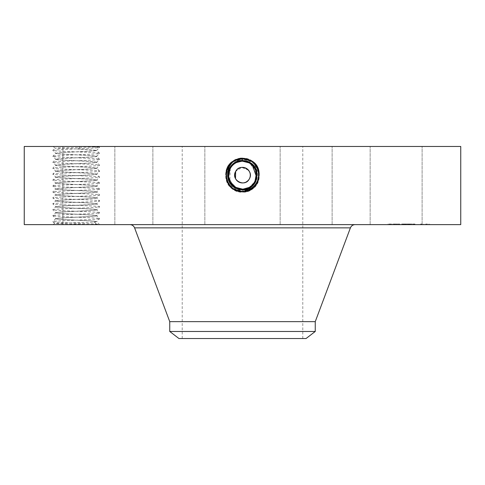 <?xml version="1.0" encoding="UTF-8"?>
<svg xmlns="http://www.w3.org/2000/svg" width="485" height="485" viewBox="0 0 485 485"><rect width="100%" height="100%" fill="white"/><g stroke="black" fill="none" stroke-linecap="round" stroke-linejoin="round"><path stroke-width="0.36" stroke-dasharray="2.42 1.82" d="M460.75 146.47L24.25 146.47M460.75 224.622L24.25 224.622M79.328 146.47L78.885 148.962L54.993 148.204L57.382 147.967C66.209 147.543 99.34 147.143 98.922 146.719L53.259 146.47L96.066 146.47M418.931 146.47L370.146 146.47L418.931 146.47M271.4 146.47L182.221 146.47L271.4 146.47M298.821 146.47L332.116 146.47L298.821 146.47M191.32 146.47L152.884 146.47L191.32 146.47M113.805 146.47L62.892 146.47L113.805 146.47M111.671 146.47L62.892 146.47L111.671 146.47M186.179 146.47L152.884 146.47L186.179 146.47M293.68 146.47L332.116 146.47L293.68 146.47M371.195 146.47L422.108 146.47L371.195 146.47M245.525 161.523L242.494 161.19C247.926 161.39 252.012 163.815 254.758 168.459C258.117 176.2 256.268 182.518 249.193 187.41L242.494 189.12C228.774 189.987 222.948 168.998 235.777 162.851L242.494 161.129C256.274 160.274 262.118 181.329 249.248 187.495L242.5 189.229C228.671 190.078 222.821 168.95 235.734 162.772L242.5 161.038C256.365 160.177 262.246 181.372 249.29 187.58L242.5 189.32C228.581 190.181 222.694 168.907 235.692 162.687L242.5 160.941C256.729 160.129 262.173 181.56 249.332 187.665L242.5 189.411C228.229 190.229 222.767 168.725 235.643 162.608L242.5 160.85C256.82 160.026 262.3 181.602 249.375 187.743L242.5 189.502C228.138 190.332 222.639 168.689 235.601 162.53L242.5 160.753C256.911 159.929 262.427 181.645 249.423 187.822L242.5 189.599C228.047 190.429 222.512 168.647 235.558 162.445L242.5 160.662C257.008 159.832 262.555 181.687 249.466 187.907L242.5 189.69C227.95 190.526 222.385 168.604 235.51 162.366L242.5 160.571C257.098 159.735 262.682 181.729 249.508 187.986L242.5 189.787C227.853 190.623 222.251 168.562 235.467 162.281L242.5 160.48C257.189 159.638 262.809 181.772 249.557 188.071L245.167 189.629L242.5 189.877L242.5 192.151L234.358 190.065C219.032 182.803 225.561 157.213 242.5 158.207L250.624 160.286C265.901 167.525 259.39 193.048 242.5 192.06L234.4 189.981C219.159 182.76 225.658 157.31 242.5 158.298L250.575 160.365C265.774 167.567 259.299 192.951 242.5 191.963L234.443 189.902C219.287 182.718 225.749 157.407 242.5 158.389L250.533 160.45C265.647 167.61 259.202 192.848 242.5 191.872L234.491 189.817C219.42 182.675 225.84 157.51 242.5 158.486L250.49 160.529C265.519 167.652 259.111 192.751 242.5 191.781L234.534 189.738C219.547 182.633 225.931 157.607 242.5 158.577L250.442 160.614C265.392 167.695 259.02 192.654 242.5 191.684L234.576 189.653C219.675 182.59 226.028 157.704 242.5 158.668L250.399 160.693C265.259 167.737 258.929 192.557 242.5 191.593L234.625 189.574C219.802 182.554 226.119 157.801 242.5 158.759L234.643 160.777C219.869 167.78 226.168 192.46 242.5 191.502L250.333 189.496C265.071 182.512 258.79 157.898 242.5 158.856L234.691 160.856C219.996 167.822 226.259 192.357 242.5 191.405L250.29 189.411C264.943 182.469 258.693 157.995 242.5 158.947L234.734 160.935C220.123 167.858 226.349 192.26 242.5 191.314L250.242 189.332C264.81 182.427 258.602 158.098 242.5 159.038L234.776 161.02C220.251 167.901 226.44 192.163 242.5 191.223L250.199 189.247C264.683 182.384 258.511 158.195 242.5 159.135L234.825 161.099C220.378 167.943 226.537 192.066 242.5 191.132L242.494 189.12C237.074 188.92 232.988 186.495 230.242 181.851A13.968 13.968 0 0 1 235.807 162.899A13.968 13.968 0 0 1 254.758 168.459A13.968 13.968 0 0 1 249.193 187.41A13.968 13.968 0 0 1 230.242 181.851C226.883 174.109 228.732 167.786 235.807 162.899L242.506 161.19A13.968 13.968 0 0 0 235.455 163.099M245.167 189.629L249.557 188.071L242.53 189.877M241.287 158.152L250.666 160.202C266.029 167.489 259.481 193.145 242.5 192.151L242.5 189.877C226.925 192.278 218.614 167.47 234.419 160.365L243.712 158.152C258.99 159.923 262.197 181.966 249.599 188.144M53.259 224.622L54.526 223.355C52.622 223.773 85.936 224.185 96.339 224.603L53.259 224.622L96.848 224.622L94.563 222.13L54.526 223.373L52.847 221.615L55.751 218.644L58.261 218.171C66.954 217.335 97.8 216.516 96.673 215.667L94.169 215.201C85.457 214.364 54.532 213.539 55.751 212.697L58.261 212.23C66.972 211.393 97.897 210.569 96.673 209.726L94.169 209.259C85.457 208.423 54.532 207.598 55.751 206.755L58.261 206.289C66.972 205.452 97.897 204.628 96.673 203.785L94.169 203.318C85.457 202.481 54.532 201.657 55.751 200.814L58.261 200.347C66.972 199.517 97.897 198.686 96.673 197.844L94.169 197.377C85.475 196.546 54.629 195.722 55.751 194.873L58.261 194.406C66.972 193.576 97.897 192.745 96.673 191.902L94.169 191.436C85.457 190.605 54.532 189.774 55.751 188.932L58.261 188.465C66.972 187.634 97.897 186.804 96.673 185.961L94.169 185.494C85.457 184.664 54.532 183.833 55.751 182.99L58.261 182.524C66.972 181.693 97.897 180.863 96.673 180.02L94.169 179.553C85.475 178.722 54.629 177.898 55.751 177.049L58.261 176.582C66.972 175.752 97.897 174.921 96.673 174.079L94.169 173.618C85.457 172.781 54.532 171.951 55.751 171.114L58.261 170.647C66.972 169.811 97.897 168.986 96.673 168.143L94.169 167.677C85.457 166.84 54.532 166.015 55.751 165.173L58.261 164.706C66.972 163.869 97.897 163.045 96.673 162.202L94.169 161.735C85.457 160.899 54.532 160.074 55.751 159.232L58.261 158.765C66.972 157.928 97.897 157.104 96.673 156.261L94.169 155.794C85.457 154.957 54.532 154.133 55.751 153.29L58.261 152.823C66.972 151.987 97.897 151.162 96.673 150.32L78.885 148.962M373.329 224.622L422.108 224.622L373.329 224.622M188.526 224.622L355.081 224.622L188.526 224.622M313.449 224.622L280.154 224.622L313.449 224.622M166.41 224.622L204.846 224.622L166.41 224.622M63.941 224.622L114.854 224.622L63.941 224.622M66.069 224.622L114.854 224.622L66.069 224.622M171.551 224.622L204.846 224.622L171.551 224.622M318.59 224.622L280.154 224.622L318.59 224.622M421.059 224.622L370.146 224.622L421.059 224.622M408.788 224.622L388 224.622L425.163 224.622L392.407 224.622L414.093 224.622L408.788 224.622L408.788 224.003L388 224.003L408.788 224.003M94.563 222.13L96.679 221.615L99.601 224.622C101.068 223.633 51.465 222.651 52.829 221.651C51.361 220.663 100.965 219.681 99.601 218.686C101.068 217.692 51.465 216.71 52.829 215.716C51.361 214.722 100.965 213.739 99.601 212.745C101.068 211.751 51.465 210.769 52.829 209.775C51.361 208.78 100.965 207.798 99.601 206.804C101.068 205.81 51.465 204.828 52.829 203.833C51.361 202.845 100.965 201.857 99.601 200.863C101.068 199.875 51.465 198.886 52.829 197.892C51.361 196.904 100.965 195.916 99.601 194.921C101.068 193.933 51.465 192.945 52.829 191.951C51.361 190.963 100.965 189.975 99.601 188.98C101.068 187.992 51.465 187.004 52.829 186.01C51.361 185.021 100.965 184.033 99.601 183.039C101.068 182.051 51.465 181.063 52.829 180.068C51.361 179.08 100.965 178.092 99.601 177.098C101.068 176.11 51.465 175.121 52.829 174.127C51.361 173.139 100.965 172.157 99.601 171.156C101.068 170.168 51.465 169.186 52.829 168.192C51.361 167.198 100.965 166.216 99.601 165.221C101.068 164.227 51.465 163.245 52.829 162.251C51.361 161.256 100.965 160.274 99.601 159.28C101.068 158.286 51.465 157.304 52.829 156.309C51.361 155.315 100.965 154.333 99.601 153.339C101.068 152.351 51.465 151.362 52.829 150.368C51.361 149.38 100.965 148.392 99.601 147.398L98.922 146.7L99.17 146.47M53.259 146.47L54.993 148.204L52.829 150.368L55.775 153.339L52.829 150.368M271.4 338.53L182.221 338.53L271.4 338.53M235.528 178.638L235.661 178.892C240.051 187.944 254.583 180.02 249.338 171.417A7.796 7.796 0 0 0 238.765 168.313A7.796 7.796 0 0 0 235.661 178.892A7.796 7.796 0 0 0 246.234 181.996A7.796 7.796 0 0 0 249.338 171.417M248.484 170.162L241.712 167.398L235.637 171.46M243.712 158.152L234.334 160.202C218.971 167.489 225.519 193.145 242.5 192.151L250.642 190.065C265.968 182.803 259.439 157.213 242.5 158.207L234.376 160.286C219.099 167.525 225.61 193.048 242.5 192.06L250.599 189.981C265.841 182.76 259.342 157.31 242.5 158.298L234.425 160.365C219.226 167.567 225.701 192.951 242.5 191.963L250.557 189.902C265.713 182.718 259.251 157.407 242.5 158.389L234.467 160.45C219.353 167.61 225.798 192.848 242.5 191.872L250.509 189.817C265.58 182.675 259.16 157.51 242.5 158.486L234.51 160.529C219.481 167.652 225.889 192.751 242.5 191.781L250.466 189.738C265.453 182.633 259.069 157.607 242.5 158.577L234.558 160.614C219.608 167.695 225.98 192.654 242.5 191.684L250.424 189.653C265.325 182.59 258.972 157.704 242.5 158.668L234.601 160.693C219.741 167.737 226.071 192.557 242.5 191.593L250.375 189.574C265.198 182.554 258.881 157.801 242.5 158.759L250.357 160.777C265.131 167.78 258.832 192.46 242.5 191.502L234.667 189.496C219.929 182.512 226.21 157.898 242.5 158.856L250.308 160.856C265.004 167.822 258.741 192.357 242.5 191.405L234.71 189.411C220.057 182.469 226.307 157.995 242.5 158.947L250.266 160.935C264.877 167.858 258.65 192.26 242.5 191.314L234.758 189.332C220.19 182.427 226.398 158.098 242.5 159.038L250.224 161.02C264.749 167.901 258.56 192.163 242.5 191.223L234.801 189.247C220.317 182.384 226.489 158.195 242.5 159.135L250.175 161.099C264.622 167.943 258.463 192.066 242.5 191.132A8.578 8.578 0 0 0 249.799 187.058L242.494 189.12C237.074 188.92 232.988 186.495 230.242 181.851C226.883 174.109 228.732 167.792 235.807 162.899L242.506 161.19C237.074 161.39 232.988 163.815 230.242 168.459L228.665 177.067L232.618 185.021M77.085 148.962L96.673 150.417C97.63 151.253 66.918 152.078 58.261 152.908L55.751 153.387C54.799 154.224 85.512 155.048 94.169 155.879L96.673 156.358C97.63 157.195 66.918 158.019 58.261 158.85L55.751 159.329C54.799 160.165 85.512 160.99 94.169 161.82L96.673 162.299C97.63 163.136 66.918 163.96 58.261 164.785L55.751 165.27C54.799 166.106 85.512 166.931 94.169 167.755L96.673 168.234C97.63 169.077 66.918 169.902 58.261 170.726L55.751 171.205C54.896 172.054 85.524 172.872 94.169 173.697L96.673 174.176C97.63 175.018 66.918 175.843 58.261 176.667L55.751 177.146C54.799 177.989 85.512 178.813 94.169 179.638L96.673 180.117C97.63 180.96 66.918 181.778 58.261 182.609L55.751 183.087C54.799 183.924 85.512 184.749 94.169 185.579L96.673 186.058C97.63 186.895 66.918 187.719 58.261 188.55L55.751 189.029C54.896 189.871 85.524 190.69 94.169 191.52L96.673 191.999C97.63 192.836 66.918 193.66 58.261 194.491L55.751 194.97C54.799 195.807 85.512 196.631 94.169 197.462L96.673 197.941C97.63 198.777 66.918 199.602 58.261 200.432L55.751 200.911C54.799 201.748 85.512 202.572 94.169 203.403L96.673 203.882C97.63 204.718 66.918 205.543 58.261 206.374L55.751 206.852C54.799 207.689 85.512 208.514 94.169 209.344L96.673 209.823C97.63 210.66 66.918 211.484 58.261 212.315L55.751 212.794C54.799 213.63 85.512 214.455 94.169 215.279L96.673 215.764C97.63 216.601 66.918 217.425 58.261 218.25L55.751 218.729C54.896 219.578 85.524 220.396 94.169 221.221L96.673 221.7L99.601 218.686L96.654 215.71L99.601 212.745L96.654 209.769L99.601 206.804L96.654 203.833L99.601 200.863L96.654 197.892L99.601 194.921L96.654 191.951L99.601 188.98L96.654 186.01L99.601 183.039L96.654 180.068L99.601 177.098L96.654 174.127L99.601 171.156L96.654 168.192L99.601 165.221L96.654 162.251L99.601 159.28L96.654 156.309L99.601 153.339L96.654 150.368L99.601 147.398L89.228 146.47M306.053 338.53L178.947 338.53M242.5 158.165L242.5 160.474C257.189 159.638 262.809 181.766 249.557 188.065L250.642 190.065L249.508 187.986L242.5 189.78C227.859 190.623 222.257 168.562 235.467 162.281L242.5 160.474L242.5 158.207L242.5 160.571C257.092 159.735 262.682 181.723 249.508 187.986L250.599 189.981L249.466 187.907L242.5 189.69C227.95 190.526 222.379 168.604 235.51 162.36L242.5 160.571L242.5 158.298L242.5 160.662C257.001 159.832 262.555 181.681 249.466 187.901L250.557 189.902L249.423 187.822L242.5 189.599C228.041 190.429 222.512 168.647 235.558 162.445L242.5 160.662L242.5 158.389L242.5 160.753C256.911 159.929 262.427 181.639 249.423 187.822L250.509 189.817L249.375 187.743L242.5 189.508C228.132 190.332 222.639 168.689 235.601 162.523L242.5 160.759L242.5 158.486L242.5 160.85C256.814 160.026 262.3 181.596 249.381 187.737L249.375 187.743M93.678 222.13L96.673 221.609L94.169 221.142C85.475 220.305 54.629 219.487 55.751 218.638L52.829 215.716L55.775 212.745L52.829 209.775L55.775 206.804L52.829 203.833L55.775 200.863L52.829 197.892L55.775 194.921L52.829 191.951L55.775 188.98L52.829 186.01L55.775 183.039L52.829 180.068L55.775 177.104L52.829 174.127L55.775 171.163L52.829 168.192L55.775 165.221L52.829 162.251L55.775 159.28L52.829 156.309L55.751 153.296M315.25 321.652L169.75 321.652M390.207 224.003L388.946 224.003L390.207 224.003M395.645 224.003L396.906 224.003L395.645 224.003M427.37 224.003L426.109 224.003L427.37 224.003M421.926 224.003L420.665 224.003L421.926 224.003M315.25 331.473L169.75 331.473M229.35 179.85A13.968 13.968 0 0 0 230.284 181.917L231.375 183.597M242.409 189.12L235.201 187.058A13.968 13.968 0 0 0 239.923 188.877M255.656 170.465A13.968 13.968 0 0 0 254.716 168.386M246.756 161.857L242.494 161.19C247.92 161.384 252.006 163.809 254.758 168.459C258.117 176.2 256.268 182.518 249.193 187.41L242.494 189.12C237.08 188.92 232.994 186.501 230.242 181.851C226.883 174.115 228.732 167.798 235.801 162.899L242.494 161.19C247.926 161.39 252.012 163.815 254.758 168.459C258.117 176.194 256.268 182.512 249.199 187.41L242.506 189.12L242.5 191.132L242.506 189.12C247.926 188.92 252.012 186.495 254.758 181.851C258.117 174.115 256.268 167.798 249.199 162.899A13.968 13.968 0 0 0 244.767 161.372M230.642 167.78A13.968 13.968 0 0 0 230.242 168.459C226.883 176.194 228.732 182.512 235.801 187.41L242.494 189.12L249.799 187.058M390.207 224.622L388.946 224.622L390.207 224.622M395.645 224.622L396.906 224.622L395.645 224.622M427.37 224.622L426.109 224.622L427.37 224.622M421.926 224.622L420.665 224.622L421.926 224.622M239.857 188.865L242.506 189.12C247.926 188.92 252.012 186.495 254.758 181.851L255.049 181.281M249.248 187.495L250.333 189.496L249.193 187.41L250.242 189.332L249.193 187.41L250.199 189.247L249.193 187.41L254.734 181.887A13.968 13.968 0 0 1 253.649 183.566L249.199 187.416L242.506 189.132C237.074 188.92 232.988 186.495 230.242 181.851C226.883 174.109 228.732 167.792 235.807 162.899L242.5 161.19C237.074 161.39 232.988 163.815 230.242 168.459C226.883 176.194 228.732 182.512 235.801 187.41L242.494 189.12C237.08 188.92 232.994 186.501 230.242 181.851C226.877 174.115 228.732 167.798 235.801 162.899L242.494 161.19C247.92 161.384 252.006 163.809 254.758 168.459C258.123 176.2 256.268 182.518 249.193 187.41L242.506 189.12C247.92 188.92 252.006 186.501 254.758 181.851C258.123 174.115 256.268 167.798 249.199 162.899L242.506 161.19C247.926 161.39 252.012 163.815 254.758 168.459C258.117 176.194 256.268 182.512 249.199 187.41L242.5 189.12L238.632 188.574M256.074 178.438L256.232 177.71M256.462 175.261L252.115 165.021M402.695 224.622L414.966 224.622L402.568 224.622L402.695 224.003L402.714 224.622M403.423 224.622L405.903 224.622L402.968 224.622L403.423 224.622L403.332 224.003L414.966 224.003L402.968 224.003L403.423 224.003L403.417 224.622L403.423 224.003M410.28 224.622L406.218 224.622L410.28 224.622L410.28 224.003L406.218 224.003L410.28 224.003M409.097 224.622L414.966 224.622L408.855 224.622L409.049 224.003L414.966 224.003L408.855 224.003L409.097 224.622L409.097 224.003M235.201 187.058A8.578 8.578 0 0 0 242.5 191.132L242.494 189.12C247.92 188.92 252.006 186.501 254.758 181.851L256.395 176.552M252.442 165.349L251.557 164.524M254.964 181.457L254.758 181.851C252.006 186.501 247.92 188.92 242.494 189.12C237.08 188.92 232.994 186.501 230.242 181.851C232.988 186.495 237.074 188.92 242.5 189.12C247.926 188.92 252.012 186.495 254.758 181.851C258.123 174.115 256.268 167.798 249.199 162.899L242.506 161.19C237.08 161.384 232.994 163.809 230.242 168.459L228.696 177.249L232.879 185.276M402.568 224.622L402.568 224.003M402.659 224.622L402.659 224.003M402.968 224.622L402.986 224.003M403.265 224.622L403.265 224.003M403.562 224.622L403.562 224.003M403.853 224.622L403.866 224.003M404.138 224.622L404.126 224.003M404.417 224.622L404.435 224.003M404.69 224.622L404.69 224.003M404.957 224.622L404.957 224.003M405.217 224.622L405.217 224.003L405.205 224.622M405.472 224.622L405.472 224.003M405.254 224.622L405.254 224.003M405.048 224.622L405.048 224.003L405.03 224.622M404.854 224.622L404.854 224.003L404.848 224.622M404.672 224.622L404.672 224.003L404.666 224.622M404.502 224.622L404.502 224.003L404.478 224.622M404.351 224.622L404.351 224.003L404.332 224.622M404.205 224.622L404.205 224.003L404.217 224.622M404.078 224.622L404.066 224.003L404.078 224.622M403.963 224.622L403.963 224.003L403.969 224.622M403.769 224.622L403.775 224.003M403.69 224.622L403.696 224.003M403.617 224.622L403.623 224.003M403.502 224.622L403.502 224.003M403.459 224.622L403.459 224.003L403.453 224.622M403.405 224.622L403.405 224.003L403.387 224.622M403.884 224.622L403.872 224.003M403.914 224.622L403.914 224.003L403.926 224.622M403.944 224.622L403.944 224.003L403.938 224.622M404.023 224.622L404.041 224.003M404.144 224.622L404.163 224.003M404.381 224.622L404.357 224.003M404.605 224.622L404.605 224.003M404.732 224.622L404.732 224.003L404.745 224.622M404.872 224.622L404.872 224.003M405.193 224.622L405.193 224.003L405.181 224.622M405.375 224.622L405.375 224.003M405.569 224.622L405.569 224.003L405.593 224.622M405.775 224.622L405.775 224.003M405.424 224.622L405.424 224.003L405.43 224.622M405.266 224.622L405.29 224.003M405.12 224.622L405.12 224.003L405.12 224.622M404.987 224.622L404.981 224.003M404.751 224.622L404.751 224.003M404.557 224.622L404.563 224.003M404.411 224.622L404.399 224.003M404.29 224.622L404.278 224.003M404.241 224.622L404.241 224.003L404.254 224.622M413.159 224.622L413.159 224.003M414.22 224.622L414.22 224.003L414.22 224.622M413.232 224.622L413.232 224.003M403.374 224.622L403.362 224.003M403.35 224.622L403.35 224.003L403.344 224.622M403.672 224.622L403.672 224.003M403.835 224.622L403.811 224.003M404.308 224.622L404.308 224.003L404.296 224.622M404.46 224.622L404.448 224.003M404.793 224.622L404.793 224.003M405.321 224.622L405.321 224.003M405.151 224.622L405.151 224.003M404.823 224.622L404.823 224.003L404.836 224.622M404.52 224.622L404.52 224.003M404.108 224.622L404.108 224.003L404.096 224.622M403.138 224.622L403.12 224.003M403.308 224.622L403.308 224.003L403.32 224.622M403.011 224.622L403.011 224.003M403.168 224.622L403.168 224.003M403.787 224.622L403.805 224.003L403.787 224.622M404.92 224.622L404.926 224.003M405.709 224.622L405.709 224.003M405.793 224.622L405.793 224.003M405.09 224.622L405.09 224.003L405.108 224.622M413.329 224.622L413.329 224.003M414.724 224.622L414.724 224.003L414.724 224.622M414.966 224.622L414.966 224.003L414.966 224.622M413.256 224.622L413.256 224.003M404.175 224.622L404.175 224.003M403.738 224.622L403.738 224.003L403.72 224.622M407.57 224.622L407.57 224.003M407.606 224.622L407.606 224.003M407.661 224.622L407.661 224.003M407.733 224.622L407.733 224.003M407.83 224.622L407.83 224.003M407.952 224.622L407.952 224.003M408.091 224.622L408.091 224.003M408.249 224.622L408.249 224.003M408.431 224.622L408.431 224.003L408.431 224.622M408.637 224.622L408.637 224.003L408.655 224.622M408.861 224.622L408.861 224.003L408.855 224.622M409.007 224.622L409.007 224.003M408.879 224.622L408.879 224.003M408.758 224.622L408.77 224.003M408.564 224.622L408.564 224.003M408.491 224.622L408.491 224.003M408.382 224.622L408.382 224.003M408.346 224.622L408.346 224.003L408.334 224.622M408.321 224.622L408.321 224.003M408.813 224.622L408.813 224.003M408.91 224.622L408.91 224.003M408.97 224.622L408.97 224.003M409.049 224.622L409.049 224.003L409.031 224.622M409.134 224.622L409.134 224.003L409.14 224.622M409.231 224.622L409.231 224.003M409.346 224.622L409.534 224.003L409.346 224.622M409.534 224.622L409.534 224.003M409.437 224.622L409.437 224.003M409.267 224.622L409.267 224.003M409.195 224.622L409.195 224.003M409.055 224.622L409.055 224.003M412.911 224.622L412.911 224.003L414.093 224.003L412.911 224.003L412.911 224.622M414.093 224.622L414.093 224.003L414.093 224.622M409.843 224.622L409.843 224.003M406.036 224.622L406.036 224.003M404.587 224.622L404.593 224.003M403.508 224.622L403.508 224.003L403.52 224.622M403.993 224.622L403.993 224.003L404.011 224.622M404.629 224.622L404.629 224.003L404.642 224.622M405.054 224.622L405.054 224.003M403.653 224.622L403.653 224.003M403.235 224.622L403.235 224.003L403.241 224.622M405.49 224.622L405.49 224.003M405.903 224.622L405.903 224.003M405.648 224.622L405.648 224.003M405.387 224.622L405.387 224.003M406.357 224.622L406.357 224.003M406.218 224.622L406.218 224.003M410.14 224.622L410.14 224.003M413.093 224.622L413.093 224.003M412.984 224.622L412.984 224.003M245.289 161.469L242.5 161.19C237.08 161.384 232.994 163.809 230.242 168.459C227.653 173.151 228.023 178.189 231.351 183.566M256.371 173.527L250.218 163.512M234.419 160.365L235.649 162.602L242.5 160.85L242.5 158.577L242.5 160.941C256.456 160.08 262.373 181.414 249.332 187.659L242.5 189.417C228.235 190.235 222.767 168.731 235.643 162.608L234.558 160.614L235.692 162.687L242.5 160.941L242.5 158.668L242.5 161.032C256.371 160.177 262.246 181.378 249.29 187.58L242.5 189.32C228.587 190.181 222.694 168.913 235.686 162.693L234.601 160.693L235.734 162.772L242.5 161.032L242.5 158.207L242.5 160.48M249.199 187.416L242.5 189.138C228.762 189.981 222.948 168.992 235.777 162.851L235.807 162.899C228.732 167.792 226.877 174.109 230.242 181.851C226.877 174.115 228.732 167.798 235.801 162.899L242.494 161.19C247.926 161.39 252.012 163.815 254.758 168.459C257.347 173.151 256.977 178.189 253.649 183.566M230.242 168.465L229.86 181.099M235.807 162.899L242.5 161.19C247.932 161.39 252.018 163.815 254.758 168.459C257.032 172.921 257.026 177.395 254.74 181.875M249.532 162.281L250.624 160.286L249.193 162.899L250.266 160.935L249.193 162.899L250.224 161.02L249.193 162.899L242.506 161.19C237.074 161.39 232.988 163.815 230.242 168.459M242.5 161.129C256.28 160.28 262.118 181.335 249.241 187.501L242.5 189.229C228.677 190.084 222.821 168.956 235.734 162.772L234.643 160.777L235.783 162.851L242.5 161.129L242.5 158.856L242.506 161.19L242.5 158.759L242.5 161.129M235.443 188.065L235.625 187.743M350.412 227.859L134.587 227.859M242.5 192.151L242.5 189.138L242.5 192.151M234.801 189.247L235.807 187.41L234.801 189.247M402.853 224.622L402.853 224.003M234.758 189.332L235.807 187.41L234.758 189.332M234.71 189.411L235.807 187.41L234.71 189.411M242.5 161.038L242.5 158.759L242.5 161.038M99.601 171.156L96.673 168.234M370.146 224.622L370.146 146.47L370.146 224.622M422.108 224.622L422.108 146.47L422.108 224.622M302.779 338.53L302.779 146.47M182.221 338.53L182.221 146.47M332.116 224.622L332.116 146.47L332.116 224.622M280.154 224.622L280.154 146.47L280.154 224.622M204.846 224.622L204.846 146.47L204.846 224.622M152.884 224.622L152.884 146.47L152.884 224.622M114.854 224.622L114.854 146.47L114.854 224.622M62.892 224.622L62.892 146.47L62.892 224.622M388 224.003L388 224.622M429.571 224.003L429.571 224.622M425.163 224.003L425.163 224.622M392.407 224.003L392.407 224.622M391.462 224.003L391.462 224.622M388.946 224.003L388.946 224.622M410.043 224.003L410.043 224.622L410.043 224.003M407.527 224.003L407.527 224.622L407.527 224.003M396.906 224.003L396.906 224.622L396.906 224.003M394.39 224.003L394.39 224.622L394.39 224.003M428.625 224.003L428.625 224.622M426.109 224.003L426.109 224.622M423.187 224.003L423.187 224.622L423.187 224.003M420.665 224.003L420.665 224.622L420.665 224.003"/><path stroke-width="0.73" d="M24.25 146.47L460.75 146.47L460.75 224.622L24.25 224.622L24.25 146.47M239.826 189.629L242.5 189.787C257.147 190.623 262.749 168.562 249.532 162.281L242.5 160.48C227.811 159.638 222.191 181.772 235.443 188.071L239.833 189.629L235.443 188.071L242.47 189.877M242.5 189.877C258.075 192.278 266.386 167.47 250.581 160.365L241.287 158.152C226.01 159.923 222.803 181.966 235.401 188.144M249.338 171.417L248.484 170.162M235.637 171.46L235.528 178.638M235.661 171.417C230.417 180.02 244.949 187.944 249.338 178.892A7.796 7.796 0 0 1 238.765 181.996A7.796 7.796 0 0 1 235.661 171.417C240.051 162.366 254.583 170.29 249.338 178.892A7.796 7.796 0 0 0 246.234 168.313A7.796 7.796 0 0 0 235.661 171.417M242.5 158.11L242.5 160.474C227.811 159.638 222.191 181.766 235.443 188.065L242.5 189.787C257.141 190.623 262.743 168.562 249.532 162.281L242.5 160.571C227.901 159.735 222.318 181.729 235.492 187.986L242.5 189.69C257.05 190.526 262.615 168.604 249.49 162.366L242.5 160.571C227.908 159.735 222.318 181.723 235.492 187.986L242.5 189.69C257.05 190.526 262.621 168.604 249.49 162.36L242.5 160.662C227.992 159.832 222.445 181.687 235.534 187.907L242.5 189.599C256.953 190.429 262.488 168.647 249.442 162.445L242.5 160.662C227.998 159.832 222.445 181.681 235.534 187.901L242.5 189.599C256.959 190.429 262.488 168.647 249.442 162.445L242.5 160.753C228.089 159.929 222.573 181.645 235.577 187.822L242.5 189.508C256.862 190.332 262.361 168.689 249.399 162.53L242.5 160.753C228.089 159.929 222.573 181.639 235.577 187.822L242.5 189.502C256.868 190.332 262.361 168.689 249.399 162.523L242.5 160.85C228.18 160.026 222.7 181.602 235.625 187.743L242.5 189.417C256.771 190.229 262.233 168.725 249.357 162.608L242.5 160.85C228.186 160.026 222.7 181.596 235.619 187.737L242.5 189.411C256.765 190.235 262.233 168.731 249.357 162.608L242.5 160.941C228.271 160.129 222.827 181.56 235.668 187.665L242.5 189.32C256.419 190.181 262.306 168.907 249.308 162.687L242.5 160.941C228.544 160.08 222.627 181.414 235.668 187.659L242.5 189.32C256.413 190.181 262.306 168.913 249.314 162.693L242.5 161.032C228.629 160.177 222.754 181.378 235.71 187.58L242.5 189.229C256.329 190.078 262.179 168.95 249.266 162.772L242.5 161.038C228.635 160.177 222.754 181.372 235.71 187.58L242.5 189.229C256.322 190.084 262.179 168.956 249.266 162.772L242.5 161.032M315.25 331.473L169.75 331.473L178.947 338.53L306.053 338.53L315.25 331.473L315.25 321.652L350.412 227.859C351.298 225.816 352.856 224.737 355.081 224.622M169.75 331.473L169.75 321.652L315.25 321.652M244.767 161.372A13.968 13.968 0 0 0 242.494 161.19C237.074 161.39 232.988 163.815 230.242 168.459A13.968 13.968 0 0 0 229.35 179.85M229.86 181.099L230.284 181.917A13.968 13.968 0 0 0 235.201 187.058L238.632 188.574M239.923 188.877A13.968 13.968 0 0 0 255.656 170.465M254.716 168.386A13.968 13.968 0 0 0 249.193 162.899L245.525 161.523M235.455 163.099A13.968 13.968 0 0 0 230.642 167.78M232.618 185.021L235.807 187.41L242.506 189.12C247.926 188.92 252.012 186.495 254.758 181.851C258.123 174.109 256.268 167.792 249.193 162.899L246.756 161.857M255.049 181.281L256.074 178.438M256.232 177.71L256.462 175.261M252.115 165.021L249.193 162.899L245.289 161.469M256.395 176.552L252.442 165.349M251.557 164.524L249.193 162.899L242.5 161.19C237.068 161.39 232.982 163.815 230.242 168.459L230.242 168.465M232.879 185.276L235.807 187.41L239.857 188.865M249.484 162.366L249.217 162.851L242.506 161.129C228.726 160.274 222.882 181.329 235.752 187.495L242.5 189.138C256.238 189.981 262.052 168.992 249.223 162.851L242.5 161.129C228.72 160.28 222.882 181.335 235.758 187.501L242.5 189.12C256.225 189.987 262.052 168.998 249.223 162.851L250.218 163.512M254.964 181.457L256.371 173.527M231.375 183.597L235.807 187.41L242.5 189.12M235.807 187.416L231.351 183.566A13.968 13.968 0 0 1 230.26 181.875L235.801 187.416L242.5 189.138M230.26 181.875L230.266 181.887C227.974 177.395 227.968 172.921 230.242 168.459M169.75 321.652L134.587 227.859L350.412 227.859M250.666 160.202L249.49 162.36M134.587 227.859C133.702 225.816 132.144 224.737 129.919 224.622"/></g></svg>
